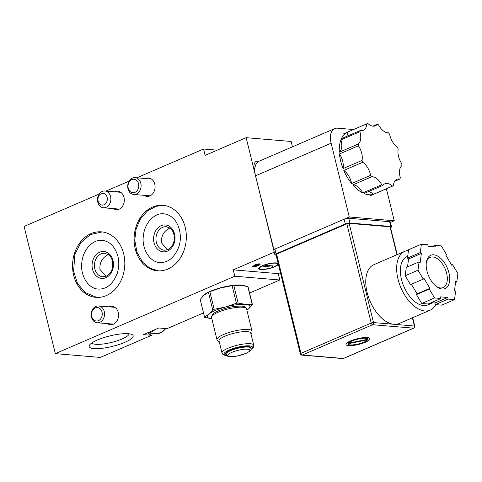<?xml version="1.0" encoding="UTF-8"?>
<svg xmlns="http://www.w3.org/2000/svg" width="482" height="482" viewBox="0 0 482 482"><rect width="100%" height="100%" fill="white"/><g stroke="black" fill="none" stroke-linecap="round" stroke-linejoin="round"><path stroke-width="0.72" d="M292.441 146.823L291.128 141.467L246.139 137.683L274.258 252.158L233.24 269.854L234.8 276.216L55.34 353.637L100.334 357.427L151.607 335.303L143.425 334.616L158.807 327.977L166.989 328.67L203.506 312.914M254.809 171.02A9.441 5.29 -113.3 0 1 256.346 161.331A9.441 5.29 -113.3 0 1 258.894 161.301M280.422 272.698L278.228 273.643L233.24 269.854M278.15 263.461A10.116 2.404 166.2 0 0 267.185 264.082A10.116 2.404 166.2 0 0 258.732 268.631A10.116 2.404 166.2 0 0 260.858 269.534A10.116 2.404 166.2 0 0 271.318 267.95A10.116 2.404 166.2 0 0 278.337 264.214M252.61 266.667L254.641 265.046C257.087 263.961 258.882 263.618 260.033 264.009L260.111 264.329C260.051 265.136 253.532 267.649 252.61 266.667L254.719 265.365C257.165 264.281 258.961 263.937 260.111 264.329M217.201 150.167L203.561 149.016L205.121 155.379L246.139 137.683M261.672 266.04L272.8 267.233L272.469 265.883M261.738 266.305A9.272 2.205 166.2 0 0 259.551 268.426A9.272 2.205 166.2 0 0 272.8 267.233M264.305 265.196L275.367 266.13A9.272 2.205 166.2 0 0 277.554 264.003A9.272 2.205 166.2 0 0 264.305 265.196L264.25 264.986M256.219 161.386A9.441 5.29 -113.3 0 1 258.659 161.416M339.31 152.192A33.71 18.888 -113.3 0 1 340.907 139.894A13.484 7.555 -113.3 0 1 339.31 152.192L358.283 144.01A13.484 7.555 -113.3 0 0 359.879 131.713L340.907 139.894M343.045 168.622A33.71 18.888 -113.3 0 1 339.442 153.963A13.484 7.555 -113.3 0 1 343.045 168.622L362.018 160.434A13.484 7.555 -113.3 0 0 358.415 145.781L339.442 153.963M351.625 183.534A33.71 18.888 -113.3 0 1 343.793 170.441A13.484 7.555 -113.3 0 1 351.625 183.534L370.598 175.346A13.484 7.555 -113.3 0 0 362.765 162.259L343.793 170.441M362.759 192.933A33.71 18.888 -113.3 0 1 352.794 184.919A13.484 7.555 -113.3 0 1 362.759 192.933L381.726 184.751A13.484 7.555 -113.3 0 0 371.767 176.731L352.794 184.919M373.454 194.306A33.71 18.888 -113.3 0 1 364.031 193.511L383.003 185.329A13.484 7.555 -113.3 0 1 384.925 183.738A13.484 7.555 -113.3 0 1 392.426 186.124L373.454 194.306A13.484 7.555 -113.3 0 0 368.429 191.613M374.502 193.921A33.71 18.888 -113.3 0 1 374.496 193.921A33.71 18.888 -113.3 0 1 374.49 193.921L370.393 195.692M372.827 126.133L377.225 124.236A33.71 18.888 -113.3 0 1 378.503 124.814A13.484 7.555 -113.3 0 0 388.462 132.833A33.71 18.888 -113.3 0 1 389.631 134.219A13.484 7.555 -113.3 0 0 397.463 147.305A33.71 18.888 -113.3 0 1 398.216 149.131A13.484 7.555 -113.3 0 0 401.813 163.784A33.71 18.888 -113.3 0 1 401.946 165.555A13.484 7.555 -113.3 0 0 400.349 177.852A33.71 18.888 -113.3 0 1 399.825 179.093A13.484 7.555 -113.3 0 0 396.861 179.322A13.484 7.555 -113.3 0 0 393.463 185.739L374.49 193.921M399.825 179.093L394.656 181.328M377.225 124.236A13.484 7.555 -113.3 0 1 375.303 125.826A13.484 7.555 -113.3 0 1 367.802 123.44A33.71 18.888 -113.3 0 0 366.766 123.826A13.484 7.555 -113.3 0 1 363.368 130.242A13.484 7.555 -113.3 0 1 360.403 130.471L341.431 138.653A33.71 18.888 -113.3 0 1 347.787 132.014A13.484 7.555 -113.3 0 1 346.6 136.424M359.879 131.713A33.71 18.888 -113.3 0 1 360.403 130.471M358.415 145.781A33.71 18.888 -113.3 0 1 358.283 144.01M362.765 162.259A33.71 18.888 -113.3 0 1 362.018 160.434M371.767 176.731A33.71 18.888 -113.3 0 1 370.598 175.346M383.003 185.329A33.71 18.888 -113.3 0 1 381.726 184.751M393.463 185.739A33.71 18.888 -113.3 0 1 392.426 186.124M366.766 123.826L347.793 132.014A33.71 18.888 -113.3 0 1 347.793 132.014L343.684 133.785M253.64 266.281C254.87 266.281 256.659 265.654 259.003 264.401M255.358 265.419L253.508 266.486C253.213 267.329 258.744 265.275 259.202 264.51C258.406 264.287 257.123 264.594 255.358 265.419M203.561 149.016L136.84 177.804M129.134 181.13L106.076 191.077M99.141 194.071L24.1 226.444L55.34 353.637M278.228 273.643L279.789 280L234.8 276.216M143.955 195.318A9.272 7.357 -85.2 0 0 146.938 196.415A9.272 7.357 -85.2 0 0 149.866 195.921A9.272 7.357 -85.2 0 0 155.053 185.944A9.272 7.357 -85.2 0 0 148.498 177.942A9.272 7.357 -85.2 0 0 145.371 178.521M152.601 207.055A32.866 26.076 94.8 0 1 162.97 205.302A32.866 26.076 94.8 0 1 186.197 240.241A32.866 26.076 94.8 0 1 157.457 270.812A32.866 26.076 94.8 0 1 134.201 242.44A32.866 26.076 94.8 0 1 152.601 207.055M91.068 233.601A32.866 26.076 94.8 0 1 101.443 231.848A32.866 26.076 94.8 0 1 124.669 266.787A32.866 26.076 94.8 0 1 95.93 297.352A32.866 26.076 94.8 0 1 72.674 268.986A32.866 26.076 94.8 0 1 91.068 233.601M107.42 323.621A9.272 7.357 -85.2 0 0 110.408 324.717A9.272 7.357 -85.2 0 0 113.33 324.223A9.272 7.357 -85.2 0 0 118.518 314.24A9.272 7.357 -85.2 0 0 111.963 306.245A9.272 7.357 -85.2 0 0 108.836 306.823M114.608 191.794A9.272 7.357 94.8 0 1 114.806 191.709A9.272 7.357 94.8 0 1 117.729 191.215A9.272 7.357 94.8 0 1 124.284 201.066A9.272 7.357 94.8 0 1 116.174 209.688A9.272 7.357 94.8 0 1 113.192 208.592M249.58 293.032L279.789 280M147.95 332.954A16.858 13.376 -85.2 0 0 151.607 335.303M244.922 285.922A22.66 5.392 166.2 0 0 222.57 287.278A22.66 5.392 166.2 0 0 202.313 296.448A22.66 5.392 166.2 0 0 201.952 297.274M124.91 342.31A22.66 5.392 166.2 0 0 132.189 334.629A22.66 5.392 166.2 0 0 109.878 335.918A22.66 5.392 166.2 0 0 89.513 345.112A22.66 5.392 166.2 0 0 99.768 348.528A22.66 5.392 166.2 0 0 124.91 342.31M108.48 254.526C102.365 257.436 99.515 262.371 99.937 269.336L105.944 276.331M170.007 227.98C163.892 230.89 161.042 235.825 161.464 242.789L167.471 249.784M91.827 342.961A19.292 4.591 166.2 0 0 103.522 343.949A19.292 4.591 166.2 0 0 122.085 338.96A19.292 4.591 166.2 0 0 129.14 333.797M104.004 204.814A5.898 4.681 94.8 0 1 98.069 198.138A5.898 4.681 94.8 0 1 105.841 194.788A5.898 4.681 94.8 0 1 104.004 204.814M106.124 207.326A8.429 6.688 94.8 0 1 103.467 207.772A8.429 6.688 94.8 0 1 97.509 198.813A8.429 6.688 94.8 0 1 104.877 190.974A8.429 6.688 94.8 0 1 110.842 198.253A8.429 6.688 94.8 0 1 106.124 207.326M134.972 192.366A6.772 5.374 -85.2 0 0 137.081 180.852A6.772 5.374 -85.2 0 0 128.158 184.702A6.772 5.374 -85.2 0 0 134.972 192.366M136.358 194.005A8.429 6.688 -85.2 0 0 141.075 184.931A8.429 6.688 -85.2 0 0 135.111 177.659A8.429 6.688 -85.2 0 0 132.454 178.111A8.429 6.688 -85.2 0 0 127.736 187.185A8.429 6.688 -85.2 0 0 133.701 194.457A8.429 6.688 -85.2 0 0 136.358 194.005M147.438 332.887A14.327 11.369 -85.2 0 0 154.8 329.712M98.436 320.663A6.772 5.374 -85.2 0 0 100.545 309.155A6.772 5.374 -85.2 0 0 91.622 313.005A6.772 5.374 -85.2 0 0 98.436 320.663M99.822 322.307A8.429 6.688 -85.2 0 0 104.54 313.234A8.429 6.688 -85.2 0 0 98.575 305.962A8.429 6.688 -85.2 0 0 95.918 306.407A8.429 6.688 -85.2 0 0 91.2 315.481A8.429 6.688 -85.2 0 0 97.165 322.759A8.429 6.688 -85.2 0 0 99.822 322.307M353.553 129.525L337.46 128.17A16.858 9.447 66.7 0 0 334.689 128.598A16.858 9.447 66.7 0 0 331.14 143.208L255.514 175.84L273.909 249.634M390.45 222.413L394.252 220.768L386.395 188.787M273.631 249.616L349.263 216.984L394.252 220.768M255.514 175.84A16.858 9.447 -113.3 0 1 259.063 161.223L334.689 128.598M331.14 143.208L349.263 216.984M390.565 227.631A3.374 0.801 166.2 0 0 391.523 226.775L390.354 222.009A3.374 0.801 166.2 0 0 389.643 221.702L348.745 218.262A3.374 0.801 166.2 0 0 344.136 219.196L274.915 249.061A3.374 0.801 166.2 0 0 273.704 249.893M391.523 226.775A3.374 0.801 166.2 0 0 390.818 226.474L349.914 223.033A3.374 0.801 166.2 0 0 345.305 223.967L276.084 253.827A3.374 0.801 166.2 0 0 274.861 254.803A3.374 0.801 166.2 0 0 275.565 255.111L276.114 255.153M397.192 254.617L390.402 226.956A1.687 0.404 166.2 0 0 390.046 226.805L349.149 223.365A1.687 0.404 166.2 0 0 346.841 223.829L276.596 254.135A1.687 0.404 166.2 0 0 275.981 254.623L300.352 353.836A1.687 1.687 0 0 0 301.846 355.113A1.687 1.338 -85.2 0 0 302.377 355.023A1.687 0.946 -113.3 0 1 300.967 353.348A1.687 0.404 166.2 0 0 300.352 353.836M408.447 250.52A32.023 17.948 66.7 0 0 404.747 251.357A32.023 17.948 66.7 0 0 400.958 287.868A32.023 17.948 66.7 0 0 430.125 310.167A32.023 17.948 66.7 0 0 435.77 304.654M430.125 310.167L399.229 323.494A32.023 17.948 -113.3 0 1 393.963 324.296A32.023 17.948 -113.3 0 1 368.399 296.852A32.023 17.948 -113.3 0 1 373.857 264.684L404.747 251.357M407.694 256.328L407.019 256.617A26.293 14.737 66.7 0 0 403.91 286.597A26.293 14.737 66.7 0 0 427.853 304.901L432.655 302.835M367.308 337.557A12.303 2.928 166.2 0 0 353.668 339.774A12.303 2.928 166.2 0 0 346.004 344.528A12.303 2.928 166.2 0 0 358.65 344.437A12.303 2.928 166.2 0 0 369.899 338.659A12.303 2.928 166.2 0 0 367.308 337.557M436.318 286.435A16.436 9.212 66.7 0 0 443.175 287.555A16.436 9.212 66.7 0 0 444.946 286.308A16.436 9.212 66.7 0 0 445.308 269.263A16.436 9.212 66.7 0 0 432.86 256.96A16.436 9.212 66.7 0 0 430.155 257.376A16.436 9.212 66.7 0 0 426.263 263.13M447.079 287.176A18.117 10.152 -113.3 0 1 436.927 286.886A18.117 10.152 -113.3 0 1 426.353 262.383A18.117 10.152 -113.3 0 1 442.819 260.563A18.117 10.152 -113.3 0 1 447.079 287.176M423.997 278.397L429.944 288.338L429.257 289.055L434.571 297.942L440.97 298.478L440.578 296.888L447.736 297.49L448.127 299.081L454.526 299.623L455.604 291.273L454.526 290.405L455.737 281.066L456.816 281.94L457.9 273.589L452.586 264.708L451.893 265.425L445.946 255.484L446.639 254.767L441.325 245.88L434.927 245.344L435.318 246.935L428.161 246.332L427.769 244.742L421.37 244.199L420.286 252.55L421.37 253.418L420.159 262.756L419.075 261.883L417.99 270.233L423.31 279.114L423.997 278.397M411.381 284.266L417.129 293.863L429.944 288.338M419.075 261.883L406.26 267.414L405.175 275.764L410.489 284.645L423.31 279.114M417.129 293.863L416.436 294.586L429.257 289.055M407.519 266.871L408.549 258.948L407.471 258.081L420.286 252.55M408.549 258.948L421.37 253.418M431.908 246.645L434.927 245.344M451.694 265.088L452.586 264.708M455.55 282.482L456.816 281.94M431.167 302.708L434.915 303.021L447.736 297.49M434.915 303.021L435.306 304.612L448.127 299.081M434.571 297.942L421.75 303.473L428.149 304.009L440.97 298.478M421.37 244.199L408.549 249.73L407.471 258.081M435.306 304.612L441.705 305.154L454.526 299.623M417.99 270.233L405.175 275.764M416.436 294.586L421.75 303.473M347.781 342.353L348.125 343.75L367.633 339.792L367.519 339.322M348.125 343.75A10.116 2.404 166.2 0 0 348.131 344.003A10.116 2.404 166.2 0 0 357.361 344.196A10.116 2.404 166.2 0 0 367.633 339.792M348.408 343.19A10.116 2.404 166.2 0 1 358.873 338.918A10.116 2.404 166.2 0 1 367.772 339.183A10.116 2.404 166.2 0 1 367.784 339.268L348.408 343.19L348.149 342.13M251.02 348.215L250.863 347.582A12.978 3.085 166.2 0 0 243.404 346.594A12.978 3.085 166.2 0 0 230.39 350.016A12.978 3.085 166.2 0 0 225.654 353.776L227.769 356.331C228.161 356.915 231.047 356.873 236.433 356.198L245.934 353.439C253.436 349.372 250.236 349.799 251.02 348.215A12.978 3.085 166.2 0 0 243.561 347.227A12.978 3.085 166.2 0 0 230.547 350.649A12.978 3.085 166.2 0 0 225.811 354.409M252.158 304.244A24.781 5.892 -13.8 0 1 252.429 304.636L248.097 287.001A24.781 5.892 -13.8 0 0 247.826 286.609L252.158 304.244L245.32 304.377A21.913 5.212 -13.8 0 1 248.495 308.938L252.429 304.636M246.892 310.203L248.495 308.938A21.913 5.212 -13.8 0 1 246.874 310.137M211.99 318.753L204.796 317.439A24.781 5.892 -13.8 0 1 204.525 317.048L200.193 299.418L204.127 295.111L208.411 292.255L212.743 309.884A24.781 5.892 -13.8 0 1 214.171 309.269L209.839 291.64L220.786 287.923A21.913 5.212 -13.8 0 1 231.468 285.742L232.625 285.579A24.781 5.892 -13.8 0 1 233.794 285.428L238.126 303.064L245.32 304.377A21.913 5.212 166.2 0 0 225.474 307.004A21.913 5.212 166.2 0 0 208.808 314.192L204.525 317.048M211.845 318.741A21.913 5.212 -13.8 0 1 208.808 314.192L212.743 309.884M214.171 309.269L225.474 307.004L236.421 303.286A24.781 5.892 -13.8 0 1 238.126 303.064M236.421 303.286L232.095 285.657A24.781 5.892 -13.8 0 1 232.625 285.579M247.826 286.609L240.632 285.296L233.794 285.428M232.095 285.657L220.786 287.923A21.913 5.212 -13.8 0 0 214.195 289.983L213.725 290.152M221.991 352.987L219.027 340.907A16.352 3.886 -13.8 0 1 224.986 336.171A16.352 3.886 -13.8 0 1 241.38 331.857A16.352 3.886 -13.8 0 1 250.779 333.104L253.749 345.19A16.352 3.886 166.2 0 0 244.35 343.943A16.352 3.886 166.2 0 0 227.95 348.251A16.352 3.886 166.2 0 0 221.991 352.987L222.847 354.36L223.949 355.023L226.492 355.571M208.411 292.255A24.781 5.892 -13.8 0 1 209.839 291.64M101.063 253.906A11.797 9.363 94.8 0 1 104.787 253.273L108.263 254.544C109.998 255.43 113.505 259.569 112.637 266.944C112.125 269.89 110.962 272.306 109.149 274.18L106.45 276.12L102.811 276.788A11.797 9.363 94.8 0 1 94.46 266.606A11.797 9.363 94.8 0 1 101.063 253.906M99.654 252.225A13.484 10.7 94.8 0 1 113.222 267.474A13.484 10.7 94.8 0 1 95.46 275.138A13.484 10.7 94.8 0 1 99.654 252.225M162.591 227.359A11.797 9.363 94.8 0 1 166.314 226.727L169.791 227.998C171.532 228.884 175.032 233.023 174.165 240.398C173.653 243.344 172.49 245.76 170.676 247.634L167.977 249.574L164.338 250.242A11.797 9.363 94.8 0 1 155.987 240.06A11.797 9.363 94.8 0 1 162.591 227.359M161.181 225.678A13.484 10.7 94.8 0 1 174.749 240.928A13.484 10.7 94.8 0 1 156.987 248.592A13.484 10.7 94.8 0 1 161.181 225.678M147.39 332.905L155.993 333.628A14.327 11.369 -85.2 0 0 165.627 328.555M389.643 221.702L390.818 226.474M274.915 249.061L276.084 253.827M412.399 317.813L414.412 326.019L373.514 322.572A1.687 0.404 166.2 0 0 371.212 323.042L300.967 353.348L276.596 254.135M349.149 223.365L373.514 322.572A1.687 1.338 -85.2 0 1 372.622 324.717L413.526 328.164A1.687 0.946 66.7 0 0 413.803 328.122A1.687 1.687 0 0 0 414.767 326.169A1.687 0.404 166.2 0 0 414.412 326.019A1.687 1.338 94.8 0 1 413.526 328.164L343.28 358.469A1.687 1.338 94.8 0 1 342.744 358.56A1.687 1.687 0 0 0 343.558 358.427A1.687 0.946 -113.3 0 1 343.28 358.469L302.377 355.023L372.622 324.717A1.687 0.946 66.7 0 1 371.212 323.042L346.841 223.829M390.046 226.805L396.909 254.737M344.136 219.196L345.305 223.967M348.745 218.262L349.914 223.033M245.657 353.481A11.291 2.687 -13.8 0 1 227.944 355.824A11.291 2.687 -13.8 0 1 242.82 349.408A11.291 2.687 -13.8 0 1 245.657 353.481M246.561 308.854A18.033 4.29 166.2 0 0 236.192 307.48A18.033 4.29 166.2 0 0 218.105 312.234A18.033 4.29 166.2 0 0 211.532 317.457L212.285 314.71C212.779 313.951 214.785 311.902 222.967 309.089C229.625 306.889 235.993 305.913 242.072 306.154C244.832 306.492 246.332 307.389 246.561 308.854L252.026 331.11A18.033 4.29 166.2 0 0 241.657 329.736A18.033 4.29 166.2 0 0 223.57 334.496A18.033 4.29 166.2 0 0 216.996 339.714L217.792 341.057L219.28 341.937M226.323 355.397A14.665 3.488 -13.8 0 1 237.427 347.293A14.665 3.488 -13.8 0 1 251.026 349.329M259.322 267.492L259.551 268.426M277.325 263.07L277.554 264.003M163.723 205.38L156.216 206.284L147.474 210.887L140.545 218.708L136.129 228.866L134.761 240.12L136.978 252.279L142.853 262.419L149.884 268.155L158.217 270.86M171.845 217.141C169.339 215.171 166.658 214.068 163.796 213.833C155.312 212.538 144.769 222.039 143.383 235.752C141.473 248.218 149.33 261.979 159.699 262.539C167.935 262.853 174.225 257.828 178.563 247.465C182.317 238.114 180.154 223.69 171.845 217.141M102.196 231.926L90.345 234.577L80.886 242.579L74.897 254.388L73.595 271.239L77.445 283.314L85.013 292.484L96.683 297.406M117.921 256.334C114.987 246.585 109.769 241.271 102.268 240.379C93.785 239.084 83.241 248.585 81.85 262.298C79.946 274.764 87.802 288.525 98.171 289.086C106.42 289.399 112.716 284.356 117.048 273.963C119.018 268.125 119.313 262.25 117.921 256.334M103.467 207.772L119.301 209.104M104.877 190.974L120.711 192.312M151.481 179.039L135.111 177.659M150.065 195.831L133.701 194.457M155.993 333.628L161.44 332.52L165.916 328.579M114.945 307.341L98.575 305.962M113.529 324.133L97.165 322.759M274.861 254.803L274.21 252.176M342.744 358.56L301.846 355.113M343.558 358.427L413.803 328.122M414.767 326.169L412.688 317.686M348.131 344.003L347.733 342.389M367.772 339.183L367.374 337.563M252.026 331.11L251.947 332.664L251.032 334.134M211.532 317.457L216.996 339.714M253.749 345.19L253.628 346.799L252.954 347.902L250.959 349.558"/></g></svg>
